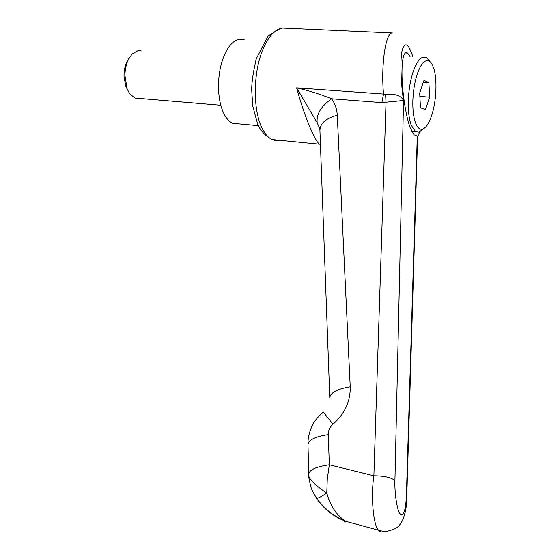 <?xml version="1.0" encoding="UTF-8"?>
<svg xmlns="http://www.w3.org/2000/svg" width="560" height="560" viewBox="0 0 560 560"><rect width="100%" height="100%" fill="white"/><g stroke="black" fill="none" stroke-linecap="round" stroke-linejoin="round"><path stroke-width="0.84" d="M127.47 89.74L125.888 86.485L124.04 76.972C123.858 71.239 124.838 66.101 126.973 61.558L129.171 57.981M140.966 50.729L138.222 50.568L132.181 53.879L128.415 59.437C126.196 64.12 125.034 69.44 124.915 75.404L127.127 88.886L129.591 93.632L134.848 98.056L139.125 98.413M244.167 39.438L239.113 39.179C233.513 40.495 228.655 45.689 224.532 54.747C220.703 63.7 218.687 73.871 218.484 85.26C218.498 98.049 220.717 108.276 225.141 115.934C227.346 119.581 229.852 122.031 232.645 123.298L239.176 123.893M423.584 128.695L419.153 132.202L415.625 131.705L411.236 125.23C409.059 119.175 408.086 111.09 408.31 100.975C408.688 90.006 410.354 80.108 413.308 71.288C415.884 63.973 418.754 59.409 421.918 57.603L426.349 57.512L429.457 60.879M425.159 61.215C427.749 59.864 430.024 60.837 431.97 64.141L433.713 68.222C437.423 79.352 436.415 101.388 431.655 115.465C428.995 123.368 425.971 127.918 422.583 129.108C419.734 129.843 417.361 127.715 415.457 122.71C413.504 117.187 412.643 109.837 412.853 100.653C413.217 90.692 414.722 81.711 417.389 73.696C419.713 67.046 422.31 62.881 425.159 61.215M423.955 80.367L428.897 82.607L429.597 97.146L425.439 109.648L420.462 107.772L419.678 93.023L423.955 80.367M423.318 82.236L428.897 82.607M419.86 96.439L429.597 97.146M410.067 56.616L407.596 53.06C401.954 49.063 400.113 72.191 404.124 100.8C405.958 112.945 408.023 122.024 410.319 128.037L414.148 134.946L416.563 135.24M320.432 144.2L319.459 144.193C314.314 140.189 304.129 115.283 296.625 87.843C308.889 90.636 320.565 94.29 331.646 98.798C335.055 103.607 336.931 109.095 337.274 115.255L350.224 386.757C350.518 401.282 344.785 413.777 333.025 424.235C329.819 427.063 328.23 430.521 328.258 434.623L329.329 464.786L327.271 479.024L326.781 493.157C330.603 506.464 337.008 515.872 345.996 521.381L346.15 521.472C344.89 522.648 344.155 522.179 343.945 520.058M319.641 128.359L317.177 122.717L296.625 87.843L385.602 94.206C395.164 93.583 401.142 95.683 403.55 100.492L381.871 102.634L383.516 94.143C380.828 64.435 385.714 32.305 392.315 32.956L282.527 28.07C275.093 29.155 268.562 36.232 262.927 49.322C252.546 73.416 252.903 113.197 263.172 130.235C265.783 134.827 268.737 137.928 272.034 139.538L276.031 140.686L280.119 140.336M315.287 496.174L316.764 498.435C317.898 498.358 321.237 496.601 326.781 493.157C315.378 485.324 309.379 479.549 308.784 475.832C308.721 475.041 308.721 475.041 308.784 475.832L308.735 474.383C309.113 469.875 315.973 466.676 329.329 464.786L373.877 475.797C384.426 475.909 391.44 477.519 394.926 480.634C394.443 493.206 397.215 510.958 400.078 513.87C403.494 516.579 405.58 510.86 406.357 496.713L417.235 137.494L417.424 142.681M346.15 521.472L346.15 521.472C333.739 516.88 323.911 509.201 316.666 498.421M317.177 122.717C316.295 114.093 321.118 106.12 331.646 98.798L381.871 102.634M350.224 386.757C336.931 388.997 330.12 392.777 329.798 398.09L319.928 130.473C320.117 123.333 325.906 118.258 337.274 115.255M323.183 412.006L333.025 424.235M308.735 474.383L307.993 444.773C308.357 439.999 315.112 436.618 328.258 434.623M417.473 142.506L417.235 137.494L419.692 132.006M406.735 498.246L406.357 496.713M383.537 531.419C381.696 532.448 380.044 532.056 378.588 530.229L378.588 530.229C373.317 525.952 370.671 496.083 373.877 475.797L386.022 102.494L385.602 94.206M286.02 28.224L282.527 28.07M412.874 56.77C408.478 43.589 404.943 41.349 402.255 50.05C400.071 58.338 400.61 81.606 403.55 100.492L394.926 480.634M127.127 88.886L125.888 86.485M134.848 98.056L220.808 105.252M258.363 125.664L232.645 123.298M415.625 131.705L411.733 131.362M422.583 129.108L419.153 132.202M407.596 53.06L405.237 52.941M319.459 144.193L272.034 139.538C262.003 134.022 258.741 126.693 257.642 124.096L252.735 106.008L251.692 89.852C251.692 82.355 253.211 72.002 256.256 58.793L268.065 36.022L280.273 28.546M417.487 140.63L406.749 497.756C407.008 508.543 403.326 521.612 399.441 525.007C398.125 527.66 393.673 529.823 386.085 531.496C378.581 530.733 379.946 530.635 378.588 530.229L345.996 521.388L338.233 517.741L331.597 513.527C330.456 512.925 322.301 506.17 316.764 498.435C313.376 493.08 311.402 489.181 310.835 486.745C309.148 479.962 308.469 476.392 308.798 476.042M319.9 129.955L319.207 127.155M307.986 444.332C307.818 438.592 309.127 432.586 311.913 426.321C313.138 422.716 316.876 417.956 323.141 412.041M319.2 127.134L319.683 128.52"/></g></svg>
